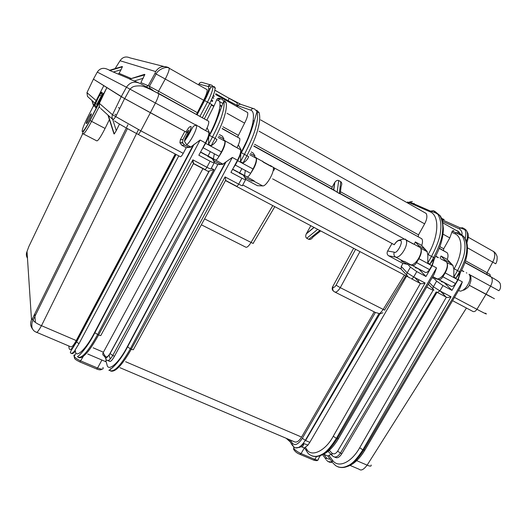 <?xml version="1.0" encoding="UTF-8"?>
<svg xmlns="http://www.w3.org/2000/svg" width="527" height="527" viewBox="0 0 527 527"><rect width="100%" height="100%" fill="white"/><g stroke="black" fill="none" stroke-linecap="round" stroke-linejoin="round"><path stroke-width="0.79" d="M184.984 138.871L184.443 141.229L186.532 144.681L190.958 147.053L188.883 147.376L184.49 145.024L182.546 142.474L182.961 139.451L186.808 132.376L188.758 130.129L187.968 133.067L184.984 138.871C186.973 138.193 192.717 125.696 190.688 126.487C189.634 126.447 188.067 128.298 185.965 132.06L184.832 131.375L180.313 139.813L182.961 139.451M223.646 140.472L224.726 140.393L225.167 140.959C225.464 144.806 223.356 150.043 218.85 156.671M86.309 123.549L86.276 123.456C85.954 122.383 90.868 112.969 91.316 113.819L91.349 113.918C91.672 115.005 86.698 124.497 86.309 123.549M254.752 157.468L255.931 157.454L256.451 158.06C257.018 161.829 255.081 166.921 250.648 173.324L253.026 168.983C255.509 164.292 256.583 160.728 256.254 158.291L249.745 154.734M269.653 165.61L270.885 165.63L271.589 166.67L263.276 162.132L262.604 161.104M214.489 162.751L217.796 164.516L114.491 356.232C112.192 360.297 110.505 361.977 109.438 361.265L107.66 360.508M114.491 356.232L112.752 355.488C110.327 359.585 108.351 361.14 106.829 360.158C104.01 358.32 106.77 358.709 110.077 353.63L109.998 353.512C108.055 356.726 106.487 357.662 105.295 356.311L103.121 352.767C102.436 354.197 102.811 355.284 104.247 356.035L104.992 357.253M103.048 87.146L103.806 85.664L121.256 96.665L150.386 112.738L140.828 130.828L183.238 153.35L186.262 147.672L190.478 147.244L200.122 140.03L205.438 142.909C207.862 138.212 209.028 134.714 208.923 132.429L200.128 127.62L199.674 126.697M333.565 291.174C332.142 290.067 331.832 288.618 332.636 286.82L353.591 248.342M290.179 439.979L292.38 443.233L292.05 444.399L294.165 447.285C297.445 449.169 301.148 446.876 305.271 440.394L379.051 313.493L375.408 312.465L334.928 292.057M379.051 313.493L379.348 313.644C380.349 313.071 381.627 311.661 383.182 309.408L340.277 287.656C337.866 291.431 335.897 292.801 334.368 291.774C332.741 290.726 332.339 289.218 333.169 287.255C334.006 287.663 334.974 286.965 336.068 285.16L355.567 249.383M320.653 230.925L312.998 237.025C311.655 239.047 310.238 239.811 308.756 239.317L306.734 238.263C305.561 237.44 305.403 235.991 306.259 233.916L310.831 225.727M292.38 443.233C295.041 445.987 298.368 444.34 302.353 438.286L305.574 440.526L379.908 313.848L305.574 440.526L309.81 442.337L307.979 445.084L304.487 447.93L301.661 446.896M192.263 161.005L193.422 163.429L204.746 169.417C205.155 169.766 205.873 169.055 206.894 167.276L210.115 161.262C213.224 162.843 214.66 163.225 214.43 162.408L213.125 160.096L213.494 159.431M217.796 164.516L222.486 164.378L220.721 164.404L213.323 160.452M463.516 271.55L461.52 270.456M458.595 290.403L459.887 291.102C465.697 291.451 472.851 278.276 469.023 274.251C470.618 274.857 471.224 277.07 470.855 280.891C469.083 286.345 469.122 287.129 463.72 290.206M438.075 257.65L435.612 256.3M432.786 276.583L437.127 278.908C442.772 279.139 449.986 265.799 446.343 261.853L444.241 260.707M329.994 458.964C328.308 459.215 327.056 458.753 326.246 457.581L323.822 454.267M323.697 454.208L327.807 455.993L330.923 454.419M432.002 277.927L433.622 278.085L436.626 281.148L433.392 286.754L439.926 290.884L451.04 296.78C448.846 297.498 447.265 297.65 446.316 297.241L359.704 447.733L362.839 449.867C357.102 458.714 352.227 463.944 348.215 465.545C343.525 468.016 339.309 468.016 335.58 465.565L332.886 462.989M444.419 282.815L451.949 290.37L458.187 279.626L462.35 281.879L363.623 450.21C354.737 464.07 346.16 469.616 337.886 466.85M436.626 281.148L442.99 285.588L439.926 290.884L437.298 292.472M451.949 290.37L442.99 285.588M429.334 282.518L433.392 286.754C432.595 288.183 432.786 289.303 433.971 290.113M436.988 292.261L341.852 453.668C339.546 457.245 337.352 458.477 335.284 457.364L334.434 456.995M341.852 453.668L340.435 453.062C337.991 456.659 335.561 457.792 333.15 456.448L333.136 456.441M426.718 287.017L432.002 289.81L433.813 290.021M331.99 455.565L331.852 453.016C333.762 454.564 335.692 453.945 337.649 451.152L433.26 290.087M328.209 451.514L333.15 456.448M416.297 278.348L415.994 278.862M418.695 280.232L418.886 279.718M440.361 291.115L446.152 297.109L437.594 292.584M411.982 243.388L414.512 244.456L407.542 240.964L405.625 239.462M408.089 263.355L407.503 264.33L401.034 260.872L404.472 261.418L410.974 264.897C416.409 264.982 423.688 251.451 420.269 247.604L418.273 246.511M407.602 264.159L410.434 267.149L416.778 271.596L413.695 276.971L425.105 283.019C422.871 283.743 421.29 283.915 420.375 283.526L333.255 436.224L336.378 438.365C330.633 447.351 325.805 452.693 321.898 454.386C317.313 456.949 313.255 457.041 309.718 454.656C308.565 454.109 307.458 452.779 306.391 450.677L307.274 452.212M407.812 276.273C406.594 275.443 406.383 274.297 407.173 272.841L413.695 276.971C412.779 278.388 411.923 278.941 411.119 278.625M242.749 184.951L401.113 269.047L401.225 266.385L402.951 263.434L407.503 264.33M394.242 244.686L272.637 178.884L394.301 244.745C396.383 241.465 398.353 240.075 400.197 240.602C404.13 240.483 396.903 254.567 394.268 252.169C393.504 254.304 393.965 255.944 395.639 257.097L388.643 255.793C387.029 254.653 386.693 253.059 387.641 251.004L394.268 252.169M392.016 243.481L387.641 251.004M402.951 263.434L388.643 255.793M418.866 269.126L425.974 276.504L416.778 271.596M425.974 276.504L432.252 265.595L436.527 267.907L337.175 438.714C328.255 452.805 319.843 458.536 311.931 455.908M436.527 267.907L434.248 274.066L338.512 438.609L336.378 438.365L425.105 283.019M418.135 281.161L418.972 279.765M433.517 278.249L432.219 277.558M433.622 278.085L434.103 277.288M434.544 258.256L432.252 265.595M460.381 272.531L458.187 279.626M462.35 281.879L460.137 287.775L364.882 450.124L362.839 449.867L451.04 296.78M332.247 462.074L328.071 461.593L326.542 460.223M332.385 462.403L329.177 462.179M295.219 447.851L299.784 447.337L303.875 443.582C303.236 446.053 302.34 447.113 301.18 446.764L298.13 447.654M305.403 447.403L306.727 449.294C311.068 457.693 325.581 450.993 333.255 436.224M414.756 277.531L420.217 283.394L411.403 278.73M401.113 269.047L406.857 275.232M246.715 176.736L254.185 180.919L251.675 180.965L244.528 177.144M243.434 175.445L244.291 176.769L244.666 176.104M260.509 185.814L257.42 185.688L245.971 179.569M252.275 179.898L251.675 180.965M222.486 164.378L232.321 157.448L237.479 160.241L230.938 172.375L241.886 178.218C244.89 179.753 246.214 180.082 245.859 179.206L244.291 176.769M220.997 171.4L225.549 162.527M274.804 206.676L253.25 243.164C253.625 243.645 252.894 243.402 251.056 242.433L204.581 218.87M201.354 224.798L245.549 247.051C246.728 247.914 248.566 246.372 251.056 242.433L272.788 205.609M220.345 172.625L219.212 174.753M112.831 367.451L112.725 367.121M109.188 370.099L109.155 370.086C113.443 373.274 120.505 366.179 130.334 348.802L131.295 349.217C122.112 365.283 115.196 372.543 110.538 370.995M225.069 176.92C225.714 179.364 225.859 180.537 225.503 180.451L133.529 349.329C133.608 349.888 132.857 349.856 131.295 349.217L225.069 176.92L238.678 184.14C241.669 185.688 242.94 186.117 242.486 185.432L245.589 179.707M237.479 160.241C239.884 155.617 240.958 152.138 240.701 149.793L232.15 145.123L231.584 144.141M215.339 159.925L223.02 164.226L222.44 164.358M221.327 163.317L220.721 164.404M212.414 158.831L213.125 160.096M498.845 290.713L490.584 286.135L485.98 294.323L469.274 285.285L491.671 297.149M444.248 293.177L443.266 294.125M371.1 464.966C371.588 466.448 370.264 466.507 367.135 465.143L356.68 460.664M350.053 465.4L359.23 469.3C361.127 470.967 363.762 469.583 367.135 465.143L466.448 308.025M118.443 107.534L119.721 108.496M119.464 124.069L116.269 130.637L114.24 133.996L113.872 133.621M189.489 146.269L188.883 147.376M186.262 147.672L181.861 145.314L179.924 142.797L180.313 139.813M109.675 70.243L107.343 69.228C103.167 67.423 99.814 68.372 97.284 72.08L93.437 79.129L124.701 98.654L184.832 131.375M183.238 153.35C181.914 155.715 180.932 156.829 180.313 156.697L138.12 134.385M82.746 133.68L28.906 246.425M175.227 154.009L76.244 340.567L41.488 325.686C38.385 331.16 36.64 333.314 36.251 332.142C34.248 331.503 32.832 329.994 31.989 327.629C31.607 324.217 31.949 321.76 33.01 320.251L32.345 318.809L31.508 319.843L27.029 251.537C26.007 253.836 26.152 256.05 27.463 258.197M76.244 340.567C73.589 345.396 71.731 347.458 70.677 346.766L36.699 332.333M136.539 133.548L41.488 325.686C37.516 324.026 34.69 322.214 33.01 320.251L127.422 128.595M96.151 101.487L96.033 102.067M87.008 92.548L93.437 79.129L103.806 85.664L87.515 117.508C83.747 125.103 81.962 129.8 82.172 131.592C83.246 131.73 85.829 127.982 89.906 120.36L106.862 87.594L99.372 103.378L112.495 114.748C111.724 116.553 111.941 118.239 113.153 119.807L100.789 108.542M109.399 119.589L105.084 128.443C100.347 137.725 97.475 141.809 96.467 140.702L83.404 133.95M89.906 120.36L91.606 121.381L99.274 106.573L100.018 107.844M99.274 106.573L99.372 103.378M178.791 155.893L79.004 343.676L75.15 349.941L74.551 352.029C73.062 353.551 72.041 353.999 71.501 353.373M68.727 345.936L69.215 348.709C70.111 350.89 72.509 348.525 76.402 341.615L175.807 154.312M303.881 443.582L307.979 445.084M406.501 276.326L309.81 442.337M382.879 312.774L379.908 313.848L379.348 313.644M306.734 238.263L317.689 229.344L410.289 278.118M317.689 229.344L225.437 180.563M374.256 311.859L301.582 437.074C298.914 441.323 296.451 442.864 294.185 441.679L119.985 367.708M359.915 251.689L340.277 287.656L336.068 285.16M405.704 275.904L384.69 309.856C385.158 310.344 384.657 310.192 383.182 309.408L404.347 275.186M74.814 350.666L73.885 351.753C72.39 353.334 71.362 353.749 70.796 353.011C70.21 353.103 70.249 352.398 70.928 350.903L76.58 341.977L76.402 341.615M75.144 349.941L75.414 351.318C75.888 358.801 86.283 348.94 94.623 332.405L94.847 332.781C87.719 347.135 78.846 356.265 77.423 356.707C81.059 359.638 87.785 352.26 97.6 334.573L200.122 140.03M210.115 161.262L198.85 155.248L205.438 142.909M78.655 357.543C80.532 358.327 83.035 357.003 86.165 353.577C89.004 350.837 93.141 344.645 98.589 335.001C100.202 335.659 101.006 335.719 101 335.179L193.488 163.515L192.889 159.846L206.894 167.276C209.983 168.877 211.367 169.365 211.037 168.739L214.186 162.863M101 335.179L100.822 335.508M110.262 359.025L109.063 354.987M85.242 347.418L85.815 347.662M106.573 360.046L105.874 360.692L105.795 361.68L106.131 361.594M105.874 360.692L107.001 364.697C108.048 372.325 119.076 362.925 127.33 346.634L130.334 348.802L232.321 157.448M105.887 359.355L105.295 356.311M193.422 163.633L208.02 171.354L213.883 169.622L112.752 355.488L110.077 353.63L209.14 171.354M103.121 352.767L202.941 168.666M441.244 281.642L443.009 282.057L450.236 285.766M438.589 279.527L451.066 286.214C452.489 286.741 453.964 285.865 455.486 283.579L457.772 279.705L445.17 272.887L442.871 276.794C441.349 279.099 439.893 279.989 438.497 279.475L435.664 278.651L434.584 277.545M415.309 267.756L417.002 268.131L424.4 271.925M418.102 246.419L418.576 245.536L415.322 241.933L421.712 245.437L427.285 251.754L420.842 248.23C421.916 250.905 421.264 254.389 418.893 258.678L416.587 262.644C415.059 264.989 413.629 265.918 412.298 265.443L409.584 264.686L408.57 263.612M498.871 290.68C500.492 289.152 500.946 286.84 500.215 283.757C499.471 281.411 495.097 279.389 491.309 277.103L490.38 276.352L489.998 274.462L487.067 272.709L486.869 274.409M465.532 260.812L487.067 272.709L492.771 261.985C495.024 257.571 495.334 254.113 493.707 251.616L489.748 249.376M460.071 233.586L463.852 236.695C466.303 240.595 467.245 245.279 466.672 250.733C466.507 255.839 464.142 262.841 459.584 271.734L460.539 272.255L455.908 278.19L453.813 277.057L453.859 269.225L452.93 265.456L447.285 259.449C448.273 256.59 448.253 254.37 447.225 252.795L439.334 248.197M453.859 269.225L454.129 268.763C462.956 253.882 463.081 237.038 454.939 233.764L451.83 232.321L449.794 237.934L443.721 248.764L443.464 250.477M460.532 272.248C464.34 265.437 466.599 258.764 467.311 252.242C467.541 248.276 467.442 245.345 467.001 243.454C466.994 241.998 465.947 239.745 463.852 236.695L458.299 232.585M453.813 277.057L457.541 270.621C462.166 261.754 464.583 254.772 464.781 249.679C465.394 244.238 464.485 239.574 462.06 235.681L455.855 232.782L458.299 232.591M451.83 232.321L452.219 231.109L453.866 230.556M459.893 233.487L458.115 231.221L455.526 230.042M461.968 234.746C462.39 232.519 461.547 230.582 459.439 228.929L442.542 221.333M434.176 258.909L429.913 264.126L433.622 257.545C439.182 246.702 442.133 238.204 442.482 232.045C443.306 225.516 442.364 219.95 439.663 215.339L439.663 215.339C440.381 215.662 441.283 217.427 442.37 220.622L443.372 228.454C443.306 237.736 440.394 247.611 434.63 258.085L434.176 258.909M246.55 176.604L232.67 169.167M232.651 169.2L247.005 176.894C247.901 177.118 249.113 175.932 250.641 173.33L235.299 165.076L237.684 160.682L253.026 168.983M233.395 167.823L235.299 165.076M254.403 157.283L255.035 156.058L253.256 153.113L251.142 151.954M245.318 170.471L244.521 175.517M239.205 173.179L246.504 176.624M415.322 241.933L414.301 244.192M418.893 258.678L431.83 265.674L434.222 258.829M429.913 264.126L427.759 262.966L427.838 255.042L427.028 251.293M426.995 251.28L424.979 249.04L424.38 250.16M418.576 245.536L424.979 249.04M412.391 265.489L425.197 272.354C426.56 272.848 428.003 271.939 429.531 269.613L431.83 265.674M444.044 260.601L444.511 259.732L441.046 256.03L440.098 258.171M441.046 256.03L447.285 259.449M444.511 259.732L450.756 263.144L452.897 265.437L446.817 262.677M457.772 279.705L460.071 273.078M445.17 272.887C447.522 268.658 448.108 265.193 446.936 262.486M450.756 263.144L450.163 264.251M454.491 297.393L476.935 309.309L485.98 294.323L494.438 298.717M467.469 247.822L495.683 263.79M465.242 229.627L464.419 228.731L466.197 230.167C467.943 232.829 468.029 236.511 466.448 241.208M466.902 242.967C467.969 239.33 468.411 236.827 468.22 235.444L467.989 233.448L466.197 230.167L460.387 227.921L462.732 227.776L464.504 229.205C465.973 231.3 466.217 234.37 465.229 238.402M441.646 218.343L443.866 219.403M435.295 211.683L439.663 215.339L437.884 214.331L433.484 210.662L435.243 211.656M427.759 262.966L431.527 256.405C437.166 245.589 440.177 237.11 440.572 230.978C441.442 224.469 440.546 218.922 437.884 214.331C434.643 212.282 436.172 213.158 430.631 211.143L433.484 210.662M427.838 255.042L428.122 254.548C439.057 235.958 439.61 215.359 430.091 211.834L408.603 202.381C407.009 201.729 407.094 201.973 408.853 203.112M422.68 211.479L426.172 213.455C427.469 216.011 426.962 219.482 424.643 223.863L418.53 234.851L418.24 236.564M337.135 192.381L338.709 180.544L340.765 181.69L339.289 193.574L334.19 190.207L253.902 145.933M338.709 180.544C337.451 180.01 336.154 180.616 334.816 182.362L333.551 189.858M254.594 144.293L332.181 187.151L334.513 182.869M339.289 193.574L340.567 193.732L340.218 193.561L341.081 186.518C342.095 184.279 341.99 182.671 340.765 181.69M332.181 187.151L331.773 188.877M421.712 245.437C422.74 242.552 422.773 240.332 421.817 238.79L340.6 193.745M250.371 153.509L255.035 156.058M239.653 172.909L241.88 168.614M232.572 169.345L237.868 172.177M236.946 147.744L232.091 144.859M237.684 160.682C240.391 155.518 241.471 151.809 240.925 149.569L238.303 144.912L237.038 147.56M201.209 150.841L205.649 143.357L221.432 151.895C223.942 147.132 225.101 143.561 224.924 141.17L218.059 137.422M200.497 152.165L206.492 155.373M208.066 155.985L210.319 151.631M214.337 153.792L213.349 158.818M207.651 156.282L213.481 159.404L215.102 159.8M215.148 159.78L200.596 151.987M200.576 152.02L215.543 160.037C216.353 160.215 217.513 158.976 219.041 156.321L221.432 151.895M223.29 140.281L223.929 139.036L222.46 136.236L219.456 134.589M218.685 136.17L223.929 139.036M205.701 130.67L200.089 127.369M205.649 143.357C208.382 138.107 209.562 134.398 209.186 132.224L207.078 127.804L205.793 130.485M245.595 111.421L247.677 112.594C248.098 114.82 247.071 118.331 244.594 123.127L237.624 136.954M216.36 119.589L218.712 115.057M208.139 91.323L208.87 91.553M224.423 100.552L226.103 102.587C226.748 105.769 226.241 110.143 224.581 115.696C223.27 120.795 220.088 128.364 215.056 138.403L217.005 139.464L216.729 139.998C215.76 142.158 213.909 144.088 211.169 145.781L208.527 144.352L208.679 136.934L209.179 135.195C218.441 118.127 222.631 101.487 218.264 100.512L216.65 99.946L213.988 105.999L211.61 104.675M216.65 99.946C217.164 98.371 218.237 97.89 219.878 98.503L220.655 98.944M219.746 99.162L218.171 98.272M214.239 96.059L213.277 95.512M228.02 101.171L228.237 100.762L237.789 105.69L237.374 106.461M256.669 110.143L259.126 112.804L257.011 111.612C258.026 115.538 257.604 120.802 255.74 127.396C254.284 133.522 250.516 142.521 244.429 154.378L240.49 161.644L240.964 149.596L238.349 144.945C239.633 141.882 240.088 139.701 239.713 138.384L222.203 128.456M241.109 152.566L246.992 140.452C249.614 134.49 251.801 127.429 252.545 124.023C254.192 115.597 253.592 110.98 250.753 110.156C251.754 108.681 253.032 108.279 254.587 108.964L257.011 111.605L253.52 123.516C250.668 133.423 246.623 143.153 241.386 152.718L240.806 153.12M228.949 98.147L240.747 104.293M214.114 86.5L214.851 87.39C215.536 89.755 213.857 95.044 209.818 103.266L202.434 117.547M200.023 116.217L207.533 101.981C211.63 93.786 213.356 88.516 212.697 86.171L211.979 85.282C210.372 84.577 209.074 84.979 208.079 86.474L198.91 84.05M196.874 114.484L204.311 100.374C207.776 93.404 209.904 87.706 208.079 86.474M205.405 88.707L207.124 89.682C207.328 91.817 206.169 95.328 203.653 100.222L196.551 114.306M163.93 66.494L130.083 57.904C125.933 56.073 122.587 57.015 120.044 60.737L155.636 71.553C159.042 66.606 163.462 65.341 168.897 67.759L169.233 68.266C169.292 70.144 168.008 73.655 165.386 78.813L158.555 91.237L148.225 85.717L154.997 73.372L203.653 100.222M122.251 67.265L121.737 66.962M120.044 60.737L115.09 68.629M146.387 86.731L148.225 85.717L140.867 82.594L144.853 74.485L129.523 79.109L144.853 74.827M138.146 82.601L130.143 79.267M118.331 73.997L119.062 73.332L131.012 78.411M113.608 71.949L121.039 69.729L119.062 73.332M122.159 66.521L109.392 70.328L122.099 66.54M129.523 78.859L109.629 70.434M121.039 69.729L122.409 66.613M129.523 79.109L144.385 74.386M144.049 74.729L143.713 75.17M144.484 74.353L144.853 74.485M195.398 124.8L126.46 87.225C129.873 82.245 134.345 80.96 139.886 83.352L158.719 93.727C158.798 95.38 157.698 98.457 155.439 102.963L150.386 112.738L185.998 132.007M207.078 127.804L207.131 127.83C208.461 124.747 208.995 122.567 208.725 121.296L158.522 93.332M213.988 105.999L206.92 120.024M208.896 135.729L209.232 132.251L207.131 127.83M225.958 102.179L223.856 101.322L222.21 99.3C220.596 98.595 219.278 98.997 218.264 100.512M211.169 145.781L215.056 138.403L212.48 137C217.598 126.987 220.839 119.445 222.203 114.366C223.916 108.832 224.462 104.484 223.856 101.322C220.049 109.234 217.289 121.856 209.509 135.373L209.179 135.195M258.816 112.106L259.126 112.804C260.186 116.763 259.818 122.053 258.013 128.667C256.616 134.826 252.92 143.851 246.932 155.742L248.711 156.717L248.421 157.27C247.532 159.437 245.747 161.361 243.052 163.034L240.49 161.644M213.158 95.835L214.166 96.401M217.789 98.444L219.384 99.34M205.886 97.185L206.235 97.383M211.307 100.229L212.612 100.96M220.003 105.11L221.709 106.065M252.67 123.45L253.243 123.773M218.231 100.499L216.755 99.669M213.731 97.969L212.579 97.317M212.71 100.723L211.413 99.998M207.025 94.537L207.46 94.781M212.46 97.6L213.639 98.259M219.384 101.494L222.71 103.371M253.197 120.525L254.172 121.078M74.235 354.882L73.839 355.685L74.248 356.535C75.532 358.123 77.726 359.605 80.835 360.975L97.574 368.017L96.625 368.979L79.999 362.003M75.545 353.933L74.248 356.535C74.656 358.307 73.372 358.689 79.906 361.963L83.365 356.285M97.212 105.341L95.354 107.646L96.289 106.974M95.354 107.646C95.881 105.492 95.499 105.123 94.201 106.54L95.137 103.476L96.823 104.399L102.113 94.517L101.559 94.05L102.567 94.794M196.149 124.767L196.518 125.301C197.757 128.173 189.924 143.364 186.532 144.681M293.704 447.001L293.723 448.358C295.245 450.289 297.696 452.028 301.069 453.582L314.85 459.379C317.577 460.433 318.71 460.321 318.262 459.043L320.258 455.75M294.013 447.199L293.526 449.149C294.929 451.547 297.044 453.266 299.856 454.314L301.069 453.582L304.336 448.022M288.15 439.116L288.75 439.577M404.953 238.935L405.81 239.699C409.38 243.823 400.718 258.599 395.639 257.097L403.636 261.372M466.843 273.058L466.283 272.755M96.777 106.151L96.362 105.934M271.728 166.407L273.091 167.158C275.298 170.676 266.438 186.624 262.69 185.912L257.42 185.688M109.234 360.83L108.272 360.422M194.127 144.207L94.847 332.781L98.589 335.001L192.889 159.846M193.231 145.077L94.623 332.405M75.611 352.082L74.834 351.331M332.636 286.82L333.169 287.255M306.431 233.58L313.973 227.387M288.638 439.32L292.768 445.994M329.052 455.559L332.491 460.209L332.221 461.981L327.807 455.993M359.704 447.733C351.206 462.884 338.077 468.457 332.491 460.209M433.089 289.191L428.352 284.205M436.257 291.839L340.435 453.062L337.649 451.152M331.852 453.016L329.296 450.295M401.225 266.385L407.173 272.841L410.434 267.149M399.736 240.437L401.205 239.41M326.246 457.581L325.976 459.294L322.636 454.702M300.041 454.393L313.624 460.097L314.85 459.379L316.45 456.672M306.727 449.294L306.391 450.671L304.487 447.93M253.559 181.018L262.69 185.912M241.886 178.218L238.678 184.14C237.657 185.873 236.906 186.558 236.432 186.176L225.628 180.465M452.561 300.686L472.963 311.477C474.26 312.004 475.585 311.286 476.935 309.309C485.334 313.743 488.154 315.027 485.4 313.163M114.952 114.135L116.375 115.327M116.269 130.637L112.706 119.398M108.233 115.321L114.168 133.99M113.898 133.7L107.956 115.077M187.994 133.015L186.808 132.376M181.861 145.314L184.49 145.024M97.278 72.087L126.46 87.225L121.256 96.665L112.495 114.748L140.828 130.828C139.49 133.265 138.568 134.444 138.067 134.359C125.242 127.508 117.396 123.028 114.543 120.92M32.549 329C30.414 326.173 30.065 323.123 31.508 319.843M34.742 313.94L35.408 322.425M28.774 246.702L27.029 251.537M96.164 100.598L86.968 92.633L87.489 96.434L88.154 97.04M93.542 105.723L91.817 100.374M92.008 100.545L93.628 105.565M95.137 103.476L101.368 92.179L102.956 93.319L102.772 94.28M101.368 92.179L101.559 94.05L101.065 93.286L99.596 95.097L101.158 95.934M99.458 95.018L94.741 105.486M97.508 104.761L96.823 104.399M102.956 93.319L97.199 105.36M102.06 96.876L102.409 97.047M105.262 91.052L90.045 120.472C84.109 131.763 80.98 134.286 82.851 133.667C83.727 134.728 86.645 130.637 91.606 121.381L105.084 128.443M32.345 318.809L126.309 127.982M126.697 127.198L127.87 124.813M138.496 129.589L136.539 133.542M79.004 343.676L76.58 341.983L176.104 154.477M319.83 230.477L308.756 239.317M301.582 437.074L125.61 361.713M302.353 438.286L375.408 312.465M78.701 355.692L79.096 355.35M101.909 360.027L97.574 368.017C102.093 369.677 103.878 369.473 102.93 367.411M105.472 361.12L106.065 361.37M225.431 162.362L127.33 346.634M208.955 171.413L109.998 353.512M211.301 168.251L213.883 169.622M83.984 350.086L83.556 349.902M103.43 352.214L93.167 347.813M493.226 278.19L494.616 279M464.952 262.571L491.309 277.103C492.791 279.297 492.547 282.307 490.584 286.135L469.452 274.587M463.898 271.55L461.599 270.298M490.38 276.352L465.025 262.367M454.129 268.763L459.584 271.734L455.908 278.19M454.939 233.764L455.855 232.782L452.219 231.109M443.029 234.146L449.794 237.934M439.913 246.662L443.721 248.764M434.847 258.204L428.122 254.548M412.331 243.369L407.378 240.661M403.675 238.639L273.968 167.744M269.929 165.537L263.197 161.861M255.015 157.389L254.495 157.105M416.587 262.644L429.531 269.613M438.444 257.637L435.697 256.135M442.871 276.794L455.486 283.579M493.41 251.293L493.904 251.748M442.133 219.772L460.387 227.921L459.439 228.929M442.081 219.601L444.195 219.548M430.091 211.834L430.631 211.143L409.657 201.953L412.377 201.505M408.741 203.317L409.657 201.953M340.442 191.716L418.53 234.851M259.08 131.23L424.643 223.863M223.896 140.38L223.382 140.096M203.251 147.823L219.041 156.321M222.888 126.776L238.158 135.215M227.005 113.285L244.594 123.127M204.39 118.634L211.696 104.504L204.311 100.374M208.718 88.523L210.036 88.925M215.299 90.413L229.008 98.246L228.237 100.762L215.806 93.727M243.052 163.034L246.932 155.742L241.392 152.718L240.648 154.095M250.753 110.156L237.789 105.69C238.724 104.287 239.937 103.911 241.425 104.563L253.625 108.641M237.097 105.407L237.242 103.22C237.855 103.108 231.63 99.755 229.014 98.246L215.273 90.46M198.633 84.564L199.054 83.78C200.003 82.344 201.248 81.968 202.783 82.647L210.734 84.926M157.909 92.996L158.555 91.237L197.151 112.561M154.997 73.372L155.636 71.553M134.345 80.947L143.258 78.259M208.527 144.352L212.48 137L209.515 135.38L208.679 136.934M221.248 98.971L219.878 98.503M225.819 102.429L224.97 101.948M209.977 133.687L210.313 133.871M211.294 131.091L211.65 131.282M205.682 97.627L206.024 97.818M211.103 100.67L212.421 101.408M219.976 105.65L221.557 106.533M252.565 123.937L253.059 124.214M211.399 105.084L213.771 106.414M219.41 109.563L220.405 110.123M200.056 127.231L196.518 125.301C192.915 125.854 193.659 125.907 190.873 130.637C188.864 134.668 186.716 138.199 184.443 141.229M286.148 438.266L290.443 442.094M407.266 240.496L405.81 239.699C404.354 238.975 402.641 239.054 400.672 239.93C398.425 239.831 396.278 241.432 394.216 244.732M189.99 130.887L190.583 131.21M420.269 247.604L414.512 244.456M338.248 439.044C333.143 447.41 327.689 452.733 321.885 455.005M446.343 261.853L440.73 258.79M364.638 450.519C359.447 458.971 353.775 464.261 347.622 466.402M317.517 460.104C317.741 460.802 316.51 460.829 313.815 460.176M273.131 170.722C274.91 169.727 274.896 168.535 273.091 167.158L271.438 166.249M256.451 158.06L263.138 161.717M110.308 369.355L110.518 368.656M182.546 142.474L179.924 142.797M113.153 119.807L115.65 116.816L124.57 98.575M86.757 345.396L87.251 345.607M87.66 96.586L94.86 103.147M93.648 105.519L92.06 100.598M96.257 106.026L96.711 106.263M114.24 133.996L108.331 115.413M182.526 142.382L182.006 143.357M314.112 227.46L306.259 233.916M101.836 369.15C101.059 370.125 99.353 370.079 96.724 369.025M109.155 370.086C106.961 371.7 117.593 366.449 127.521 346.95L226.175 161.67M225.167 140.959L232.045 144.721M87.772 354.025L105.795 361.68M495.775 263.625C496.836 262.15 497.277 259.791 497.106 256.544C496.276 254.119 495.143 252.479 493.707 251.616L468.193 237.203M459.248 232.143L442.851 222.881M439.254 248.401L447.225 252.795M414.354 204.008L414.051 203.369M408.234 203.033L409.65 201.96M426.172 213.455L260.634 119.912M334.816 182.362L333.775 189.983M253.81 146.157L335.719 191.314M340.33 193.857L421.817 238.79M124.701 98.654L129.938 89.083C132.093 87.778 131.862 85.611 141.032 85.914C145.867 86.652 155.794 92.199 158.719 93.727L208.725 121.296M197.184 114.655L204.647 100.492C209.311 92.205 209.482 87.278 212.697 86.171L215.444 88.147M247.677 112.594L215.648 94.498M236.735 106.098L237.11 105.407M208.356 86.046L211.34 86.929M207.124 89.682L169.233 68.266C165.794 65.48 156.934 70.809 156.275 73.852M152.995 90.301L149.708 88.108L149.424 86.329L156.269 73.852M109.972 70.519L122.416 66.797M222.111 128.68L239.713 138.384M212.381 101.494L211.063 100.749"/></g></svg>
